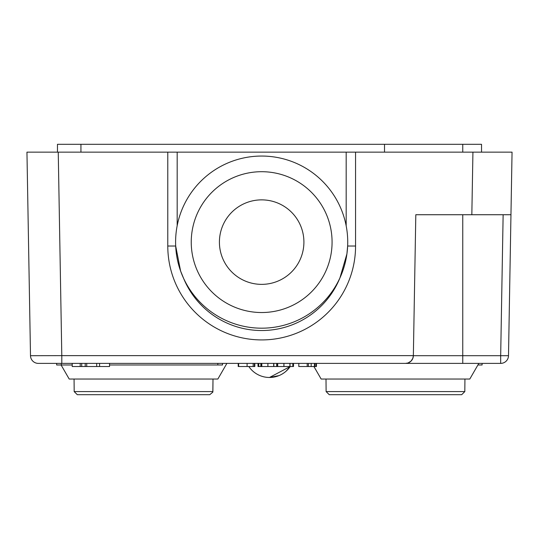 <?xml version="1.0" encoding="UTF-8"?>
<svg xmlns="http://www.w3.org/2000/svg" width="539" height="539" viewBox="0 0 539 539"><rect width="100%" height="100%" fill="white"/><g stroke="black" fill="none" stroke-linecap="round" stroke-linejoin="round"><path stroke-width="0.81" d="M510.959 214.731L415.812 214.731L413.352 355.7L412.881 358.253L411.014 361.143L408.084 362.963L405.53 363.387A7.822 7.822 0 0 0 413.352 355.7L462.758 355.7L462.758 363.387L38.323 363.387A7.822 7.822 0 0 1 30.501 355.7L61.796 355.632L58.246 152.139L26.95 152.139L30.501 355.7L26.95 152.139L512.05 152.139L508.499 355.7A7.822 7.822 0 0 1 500.677 363.387L368.272 363.387M347.19 363.387L341.308 363.387M321.278 363.387L316.447 363.387L316.447 366.52M293.506 366.52L293.506 363.387L296.423 363.387M290.198 366.52A25.037 25.037 0 0 1 279.02 375.595A25.037 25.037 0 0 0 286.162 371.128L290.204 366.52L286.162 371.128L290.204 366.52L269.5 377.475A25.037 25.037 0 0 0 290.198 366.52A25.037 25.037 0 0 1 279.02 375.595L269.5 377.475A25.037 25.037 0 0 1 248.802 366.52M512.05 152.139L472.932 152.139L471.834 214.731M61.089 364.984L69.201 379.038L217.857 379.038L226.892 363.387M478.834 363.387L469.799 379.038L321.143 379.038L313.914 366.52M72.219 363.387L72.219 366.52L109.538 366.52L109.538 363.387M86.732 363.387L86.732 366.52L94.824 366.52M96.69 363.387L96.69 366.52L96.34 366.52M99.587 366.52L99.587 363.387M85.216 366.52L85.216 363.387M81.712 366.52L81.712 363.387M80.196 366.52L80.196 363.387M238.642 363.387L238.642 366.52L254.395 366.52L254.395 363.387M254.395 366.52L254.826 366.52L254.826 363.387M253.168 366.52L253.168 363.387M258.141 363.387L258.141 366.52L293.391 366.52L293.391 363.387M258.141 366.52L258.754 366.52L258.754 363.387M260.836 366.52L260.836 363.387M261.684 366.52L261.684 363.387M261.799 366.52L261.799 363.387M267.883 366.52L267.883 363.387M267.91 366.52L267.91 363.387M273.832 366.52L273.832 363.387M277.538 366.52L277.538 363.387M277.693 366.52L277.693 363.387M283.891 366.52L283.891 363.387M283.938 366.52L283.938 363.387M289.901 366.52L289.901 363.387M290.022 366.52L290.022 363.387M292.818 366.52L292.818 363.387M293.391 366.52L293.351 363.387M298.781 366.52L298.828 363.387M298.828 366.52L307.196 366.52L307.196 363.387M307.196 366.52L308.416 366.52L308.416 363.387M308.416 366.52L314.432 366.52L314.432 363.387M314.837 363.387L314.837 366.52L315.982 366.52L315.982 363.387M315.982 366.52L316.359 366.52L316.359 363.387M462.758 214.731L462.758 355.7L500.677 355.7L500.677 363.387A7.822 7.822 0 0 0 508.499 355.7L500.677 355.7L503.136 214.731M80.938 394.689L86.011 394.689L77.306 394.689L74.18 391.584L212.885 391.584L212.831 392.143L209.752 394.689L205.339 394.689M212.885 391.584L212.993 379.038L212.831 392.143L209.752 394.689L77.306 394.689M333.661 394.689L329.248 394.689L326.115 391.584L464.82 391.584L461.694 394.689L452.989 394.689M461.694 394.689L329.248 394.689M464.82 391.584L464.935 379.038M86.011 394.689L94.116 394.689M72.219 364.984L56.649 364.984L56.649 363.387M222.526 363.387L222.526 364.984L222.526 363.387M222.526 364.984L109.538 364.984M482.095 363.387L482.095 364.984L477.911 364.984M167.784 246.027L175.687 246.027L180.585 270.989L183.644 278.461A84.502 84.502 0 0 0 339.934 277.908L346.914 253.916L347.642 246.027L355.565 246.027A93.887 93.887 0 0 1 261.678 339.92A93.887 93.887 0 0 1 167.784 246.027L167.784 152.139M384.516 152.139L384.516 144.311L481.536 144.311L481.536 152.139M384.516 144.311L57.464 144.311L57.464 152.139L57.464 144.311M261.664 328.184A86.065 86.065 0 0 1 177.176 225.706A86.065 86.065 0 0 1 272.64 156.755A86.065 86.065 0 0 1 347.554 247.617A86.065 86.065 0 0 1 261.664 328.184M261.664 312.532A70.42 70.42 0 0 0 322.645 206.909A70.42 70.42 0 0 0 200.676 206.909A70.42 70.42 0 0 0 261.664 312.532M346.179 225.848L346.179 152.139M355.565 152.139L355.565 246.027M177.176 152.139L177.176 225.706M261.664 284.363A42.251 42.251 0 0 0 298.249 220.99A42.251 42.251 0 0 0 225.073 220.99A42.251 42.251 0 0 0 261.664 284.363M61.796 363.387L61.796 355.632L413.352 355.632M30.501 355.7A7.822 7.822 0 0 0 38.323 363.387M247.091 366.52L247.091 363.387M273.677 366.52L273.677 363.387M276.675 366.52L276.675 363.387M311.185 366.52L311.185 363.387M217.83 364.984L217.83 363.387M61.345 363.387L61.345 364.984M80.938 152.139L80.938 144.311M462.758 144.311L462.758 152.139M248.796 366.52A25.037 25.037 0 0 0 269.5 377.475M412.894 358.213L412.685 358.731M411.783 360.268L410.145 361.885M406.723 363.299L405.53 363.387M238.204 363.387L238.204 366.52M258.006 363.387L258.006 366.52M74.18 391.584L74.065 379.038L74.18 391.584M326.115 391.584L326.007 379.038"/></g></svg>
